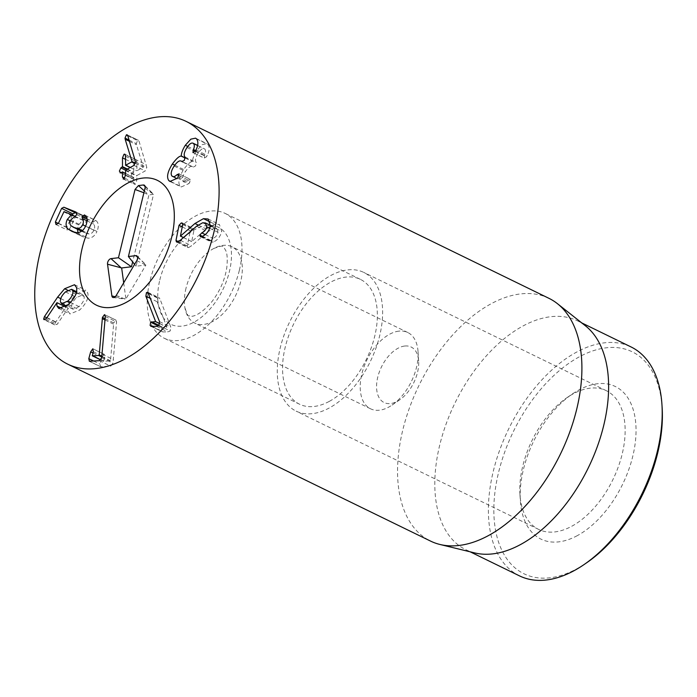 <?xml version="1.0" encoding="UTF-8"?>
<svg xmlns="http://www.w3.org/2000/svg" width="697" height="697" viewBox="0 0 697 697"><rect width="100%" height="100%" fill="white"/><g stroke="black" fill="none" stroke-linecap="round" stroke-linejoin="round"><path stroke-width="0.52" stroke-dasharray="3.48 2.61" d="M571.775 526.244A77.167 44.922 -64 0 0 621.855 455.333A77.167 44.922 -64 0 0 606.294 390.686A77.167 44.922 -64 0 0 567.184 397.525A77.167 44.922 -64 0 0 519.945 494.382A77.167 44.922 -64 0 0 538.65 529.415A77.167 44.922 -64 0 0 571.775 526.244M577.351 535.618A84.886 49.417 116 0 1 520.337 500.559A84.886 49.417 116 0 1 572.289 394.023A84.886 49.417 116 0 1 635.995 427.27A84.886 49.417 116 0 1 577.351 535.618M329.263 407.98A77.167 44.922 116 0 1 296.129 411.143A77.167 44.922 116 0 1 289.577 322.092A77.167 44.922 116 0 1 363.782 272.422A77.167 44.922 116 0 1 379.342 337.069A77.167 44.922 116 0 1 329.263 407.98M662.15 407.876A123.474 71.878 -64 0 0 579.224 356.881A123.474 71.878 -64 0 0 493.912 514.473A123.474 71.878 -64 0 0 586.578 562.836M105.108 318.721L113.716 322.92L110.501 360.776L103.635 361.334L104.576 357.23L104.062 354.311L101.936 357.378L100.08 364.165L100.664 366.735L110.692 366.178L112.975 363.189L116.573 321.97L115.789 320.123L113.716 322.92M101.928 356.594L110.501 360.776M101.893 356.777L110.448 360.95M100.682 359.887L103.574 360.898L92.292 355.392M93.119 348.866L104.393 354.372L93.363 349.092M89.024 361.168L100.664 366.735L89.39 361.229M99.418 360.68L110.692 366.178M102.206 354.181L113.48 359.687M105.038 314.878L116.085 320.176L104.811 314.678M157.147 301.731L166.897 327.059L161.939 327.721L161.382 330.936L162.784 331.92L167.855 331.885L170.19 330.962L170.8 327.12L159.909 298.813L159.099 297.732L157.731 298.133L157.147 301.731L150.648 298.56M159.779 323.591L166.897 327.059M159.77 323.678L166.836 327.128M158.994 325.368L162.871 327.259M158.315 325.952L161.939 327.721M150.822 326.283L162.784 331.92L151.51 326.414M177.36 242.042L188.643 247.548L191.553 245.797L207.898 231.7L213.953 228.276L216.697 228.442L218.022 232.345C217.342 235.203 215.687 237.215 213.047 238.383L211.104 240.57L211.592 242.129L213.299 241.981C217.333 240.421 220.156 236.91 221.759 231.439L219.389 224.486L214.737 224.173L206.242 228.991L191.692 241.606L194.001 230.062L193.505 228.555L192.538 228.459L190.29 230.838L187.266 245.963L187.763 247.487L188.643 247.548M209.788 228.328L218.022 232.345M205.197 234.558L213.047 238.383M201.276 236.719L212.559 242.216M202.017 236.475L213.299 241.981M210.477 225.941L221.759 231.439M183.477 237.538L191.788 241.589M183.424 237.572L191.692 241.606M182.736 223.676L192.538 228.459M178.441 241.659L187.266 245.963M177.604 178.101L188.887 183.599L189.671 182.57L190.316 179.347L178.885 173.736M179.033 173.849L190.316 179.347L188.321 180.148C186.212 182.239 184.496 182.684 183.18 181.49C181.734 179.408 182.501 176.097 185.472 171.54C188.695 166.897 191.239 165.398 193.104 167.027L182.205 161.87M171.898 175.984L177.047 178.667M174.189 166.043L185.472 171.54M182.631 161.922L193.104 167.027L182.849 161.861M182.492 161.939L193.243 167.175L195.665 165.834L196.197 162.427C194.777 160.624 195.474 157.478 198.288 152.992C201.05 148.975 203.245 147.686 204.883 149.114C205.929 150.596 205.807 152.704 204.526 155.431L204.439 158.236L193.156 152.739M184.914 156.921L196.197 162.427M187.005 147.494L198.288 152.992M197.556 145.542L204.883 149.114L197.582 145.412M195.43 150.988L204.526 155.431M193.391 152.8L204.23 158.08L206.512 156.79L207.27 155.448C209.536 150.866 209.745 147.189 207.898 144.427L206.861 143.652L202.121 144.662L196.606 150.752C193.888 155.178 192.538 158.759 192.564 161.495L192.485 161.608C190.551 161.504 187.606 164.126 183.668 169.493C178.876 177.143 177.683 182.675 180.105 186.108L181.246 186.962L188.887 183.599M195.988 149.951L207.27 155.448M196.624 138.921L207.898 144.427M187.754 146.431L196.606 150.752M185.332 157.966L192.564 161.495M185.315 158.114L192.485 161.608M174.799 165.172L183.668 169.493M171.235 181.786L180.105 186.108M135.549 162L146.823 167.507L139.095 141.343L137.692 140.324L136.281 143.599L136.446 144.732L143.338 167.193L136.934 170.748L136.76 161.704C136.699 159.953 136.203 159.317 135.262 159.796L133.789 163.351L133.763 172.142L132.134 173.414L130.653 176.646L132.116 178.197L133.754 177.657L133.737 182.527L135.201 184.452L136.708 180.871L136.917 175.531L145.255 170.913L146.823 167.507M133.972 165.407L145.255 170.913M135 159.204L146.274 164.71M127.812 135.845L139.095 141.343M127.098 134.756L138.381 140.263L127.647 135.427M129.511 141.352L136.446 144.732M135.392 163.203L143.338 167.071M135.366 163.307L143.338 167.193M130.234 167.48L125.46 164.989M124.798 154.211L136.081 159.709L125.338 154.961M125.504 170.181L132.134 173.414M120.834 172.699L132.116 178.197L119.98 172.786M125.434 173.44L133.754 177.657L125.434 173.605M123.16 179.024L135.201 184.452L123.918 178.946M84.607 215.016L95.707 220.426L93.311 221.785L93.616 224.068C94.888 225.706 94.992 227.771 93.921 230.254C92.797 232.615 91.185 233.861 89.085 233.992L85.487 233.068L82.359 231.265C80.948 229.81 80.782 227.928 81.871 225.619L88.144 220.139L87.334 217.56L77.14 213.509M85.051 215.373L96.325 220.879C98.695 223.136 98.913 226.673 96.979 231.474L85.696 225.967M86.829 218.623L93.311 221.785M87.012 220.844L93.616 224.068M71.085 225.758L82.359 231.265M74.657 216.384L85.94 221.89M76.226 212.132L87.508 217.63L76.382 212.219M72.366 215.033L66.659 227.536L67.313 230.062L69.717 228.755L75.293 217.142L82.838 220.139L78.578 224.922L77.402 229.2M55.908 224.504L67.313 230.062M74.936 216.288L82.838 220.139M74.814 216.331L82.804 220.226M70.284 220.879L78.578 224.922M74.954 232.441L83.64 237.119L88.327 238.208C92.056 238.043 94.94 235.804 96.979 231.474M77.986 232.65L79.371 234.593M71.774 307.534L72.941 309.18L79.075 306.628C82.917 302.96 84.59 299.562 84.093 296.434L82.943 294.805L76.766 297.401C72.932 301.043 71.268 304.423 71.774 307.534L60.491 302.028M70.502 302.446L79.075 306.628M76.348 292.653L84.093 296.434M65.492 291.904L76.766 297.401M60.752 298.621L68.925 302.611L55.699 322.145L54.924 324.619L55.298 325.15L44.016 319.644M67.67 290.222L75.903 294.247L68.925 302.611M46.821 317.815L55.699 322.145M44.73 319.644L54.924 324.619L57.11 324.419L68.201 308.213L68.201 311.472L70.014 313.946L79.685 310.008C86.149 303.726 88.85 298.081 87.813 293.08L85.783 290.222L75.903 294.247M56.919 302.716L68.201 308.213M65.466 306.811L68.306 308.196M62.12 308.501L68.201 311.472M68.402 304.511L79.685 310.008M76.531 287.582L87.813 293.08M329.332 401.359A69.456 40.435 -64 0 0 374.402 337.54A69.456 40.435 -64 0 0 360.401 279.358A69.456 40.435 -64 0 0 293.62 324.061A69.456 40.435 -64 0 0 299.518 404.208A69.456 40.435 -64 0 0 329.332 401.359M519.483 575.87A127.333 74.126 116 0 1 493.807 469.212A127.333 74.126 116 0 1 576.436 352.203A127.333 74.126 116 0 1 631.107 346.975M474.762 552.93A127.333 74.126 116 0 1 465.901 549.741A127.333 74.126 116 0 1 455.089 402.805A127.333 74.126 116 0 1 577.525 320.847A127.333 74.126 116 0 1 585.489 325.865M548.922 298.316A135.052 78.613 -64 0 0 490.941 303.857A135.052 78.613 -64 0 0 403.302 427.958A135.052 78.613 -64 0 0 430.537 541.081M143.896 192.764L148.931 194.916L132.648 261.898M144.34 190.952L148.06 194.306M115.197 296.739L125.896 298.926L145.9 265.034L136.081 266.219L153.54 194.358L148.931 194.916M123.691 282.816L125.896 298.926M116.251 295.415L125.007 299.1L113.21 297.558M136.751 260.687L145.9 265.034M137.57 257.202L145.507 264.372L137.03 256.026M134.591 264.346L136.081 266.219M144.985 188.286L153.54 194.358M145.089 186.543L153.026 193.714L144.549 185.367M404.617 346.043A30.868 17.965 -64 0 0 376.711 383.367A30.868 17.965 -64 0 0 399.756 399.799A30.868 17.965 -64 0 0 418.644 361.055A30.868 17.965 -64 0 0 404.617 346.043M398.78 331.145A42.447 24.709 -64 0 0 364 366.831A42.447 24.709 -64 0 0 370.569 408.808A42.447 24.709 -64 0 0 392.089 405.053A42.447 24.709 -64 0 0 418.061 351.785A42.447 24.709 -64 0 0 407.78 332.513A42.447 24.709 -64 0 0 398.78 331.145M186.012 288.201A42.447 24.709 -64 0 0 184.897 307.656A42.447 24.709 -64 0 0 194.742 323.06A42.447 24.709 -64 0 0 235.551 295.746A42.447 24.709 -64 0 0 231.944 246.764A42.447 24.709 -64 0 0 222.944 245.396A42.447 24.709 -64 0 0 213.744 248.489A42.447 24.709 -64 0 0 186.012 288.201M239.324 270.401A69.456 40.435 116 0 1 164.161 338.202A69.456 40.435 116 0 1 158.263 258.056A69.456 40.435 116 0 1 225.044 213.352A69.456 40.435 116 0 1 239.324 270.401M105.003 319.958L113.533 324.122M93.293 351.732L104.576 357.23M92.954 352.996L101.936 357.378M93.581 361.002L100.08 364.165M101.692 357.692L112.975 363.189M105.291 316.473L116.573 321.97M152.112 326.414L161.382 330.936M156.572 326.388L167.855 331.885M158.907 325.464L170.19 330.962M159.517 321.613L170.8 327.12M148.635 293.315L159.909 298.813M148.81 293.785L157.731 298.133M180.27 240.291L191.553 245.797M196.624 226.203L207.898 231.7M202.67 222.779L213.953 228.276M202.383 236.318L211.104 240.57M210.52 222.108L214.737 224.173M198.096 225.018L206.242 228.991M182.719 224.565L194.001 230.062M182.248 226.917L190.29 230.838M178.388 177.073L189.671 182.57M179.112 175.653L188.321 180.148M185.036 157.052L196.319 162.558M195.238 151.293L206.512 156.79M129.128 140.106L136.281 143.599M125.477 156.206L136.76 161.704M125.469 159.299L133.789 163.351M127.42 169.049L133.763 172.142M126.837 169.371L133.536 172.638M124.728 178.136L133.737 182.527M125.434 175.374L136.708 180.871M125.443 170.512L136.725 176.01M125.643 170.033L136.917 175.531M85.592 226.194L93.921 230.254M82.29 230.672L89.085 233.992M81.627 231.186L85.487 233.068M70.597 220.121L81.871 225.619M76.862 214.641L88.144 220.139M58.33 223.476L66.659 227.536M58.435 223.249L69.717 228.755M63.662 211.81L74.945 217.307M64.011 211.644L75.293 217.142M72.366 231.622L83.64 237.119M77.045 232.711L88.327 238.208M45.836 318.921L57.11 324.419M46.969 317.597L58.252 323.103M159.813 279.95A54.017 31.443 116 0 1 222.578 230.123A54.017 31.443 116 0 1 201.407 317.248A54.017 31.443 116 0 1 159.813 279.95M519.945 494.382L520.337 500.559M567.184 397.525L572.289 394.023M606.294 390.686L363.782 272.422M538.65 529.415L296.129 411.143M100.673 359.896L103.592 361.325M147.825 292.235L159.099 297.732M210.564 225.445L216.697 228.442M200.318 236.632L211.592 242.129M208.107 218.989L219.389 224.486M182.231 223.049L193.505 228.555M176.48 241.99L187.763 247.487M195.578 138.154L206.861 143.652M169.972 181.455L181.246 186.962M130.165 167.524L136.821 170.765M125.434 173.37L133.667 177.386M84.52 214.964L95.794 220.461M81.566 231.23L84.128 232.476M70.92 230.986L82.202 236.483M72.941 309.18L66.529 306.053M82.943 294.805L76.565 291.695M58.731 308.44L70.014 313.946M74.509 284.716L85.783 290.222M360.401 279.358L225.044 213.352M299.518 404.208L164.161 338.202M465.901 549.741L470.127 551.806M577.525 320.847L581.751 322.903M418.644 361.055L418.061 351.785M399.756 399.799L392.089 405.053M407.78 332.513L231.944 246.764M370.569 408.808L194.742 323.06M213.744 248.489C226.499 243.889 221.271 247.357 223.833 247.391L225.567 250.214C227.239 253.246 227.649 259.084 226.786 267.718C224.861 279.924 219.86 291.302 211.766 301.853C196.432 319.548 189.026 316.002 189.802 316.229C188.451 313.903 189.305 320.925 184.897 307.656"/><path stroke-width="1.05" d="M584.025 564.587L586.578 562.836A123.474 71.878 -64 0 0 662.15 407.876L661.958 404.783A127.333 74.126 116 0 1 584.025 564.587A127.333 74.126 116 0 1 574.145 570.651A127.333 74.126 116 0 1 519.483 575.87L470.127 551.806M102.433 317.423L104.515 314.626L105.291 316.473L101.692 357.692L99.418 360.68L89.39 361.229L88.807 358.667L90.662 351.872L92.779 348.805L93.293 351.732L92.352 355.827L99.174 355.453L102.433 317.423L105.108 318.721M99.218 355.27L101.928 356.594M99.174 355.453L101.893 356.777M92.292 355.392L100.682 359.887M151.51 326.414L150.108 325.438L150.657 322.214L155.614 321.561L145.865 296.225L146.448 292.627L147.825 292.235L159.517 321.613L158.907 325.464L156.572 326.388L150.822 326.283M155.614 321.561L159.779 323.591M155.553 321.622L159.77 323.678M151.589 321.761L158.994 325.368M150.657 322.214L158.315 325.952M181.255 222.962L182.231 223.049L182.719 224.565L180.418 236.109L194.96 223.493L203.463 218.666L208.107 218.989L210.477 225.941C208.873 231.404 206.051 234.924 202.017 236.475L200.318 236.632L199.821 235.072L201.773 232.885C204.404 231.709 206.059 229.696 206.739 226.847L205.423 222.935L202.67 222.779L196.624 226.203L180.27 240.291L176.48 241.99L175.993 240.465L179.007 225.34L181.255 222.962L182.736 223.676M206.739 226.847L209.788 228.328M201.773 232.885L205.197 234.558M180.506 236.091L183.477 237.538M180.418 236.109L183.424 237.572M175.993 240.465L178.441 241.659M168.822 180.61C166.409 177.177 167.594 171.636 172.386 163.995C176.332 158.628 179.268 155.997 181.203 156.111L181.281 155.989C181.255 153.253 182.605 149.672 185.332 145.255L190.847 139.156L195.578 138.154L196.624 138.921C198.471 141.691 198.262 145.368 195.988 149.951L195.238 151.293L192.947 152.582L193.252 149.925C194.533 147.198 194.646 145.098 193.6 143.617C191.971 142.179 189.767 143.477 187.005 147.494C184.191 151.981 183.494 155.117 184.914 156.921L184.383 160.336L181.821 161.53C179.957 159.892 177.413 161.399 174.189 166.043C171.218 170.591 170.451 173.91 171.898 175.984C173.222 177.186 174.938 176.742 177.047 174.642L179.033 173.849L177.604 178.101L169.972 181.455L168.822 180.61L171.235 181.786M171.898 175.984L177.047 178.667M182.849 161.861L181.168 161.042L182.631 161.922M197.582 145.412L193.034 143.19L197.556 145.542M193.252 149.925L195.43 150.988M185.332 145.255L187.754 146.431M181.281 155.989L185.332 157.966M181.203 156.111L185.315 158.114M172.386 163.995L174.799 165.172M123.918 178.946L122.454 177.021L122.472 172.159L120.834 172.699L119.37 171.14L120.851 167.916L122.48 166.644L122.506 157.853L123.988 154.298C124.92 153.819 125.416 154.455 125.477 156.206L125.652 165.25L132.055 161.695L125.164 139.234L125.007 138.093L126.418 134.826L127.812 135.845L135.549 162L133.972 165.407L125.643 170.033L125.434 175.374L123.918 178.946L123.16 179.024M127.647 135.427L126.418 134.826L127.098 134.756M125.164 139.234L129.511 141.352M132.055 161.573L135.392 163.203M132.055 161.695L135.366 163.307M125.46 164.989L130.234 167.48M125.338 154.961L123.988 154.298L124.798 154.211M120.851 167.916L125.504 170.181M120.834 172.699L119.98 172.786M125.434 173.605L122.271 171.898M85.051 215.373L84.424 214.92L85.051 215.373C87.421 217.638 87.639 221.167 85.696 225.967C83.657 230.298 80.774 232.545 77.045 232.711L72.366 231.622L68.088 229.095C65.745 226.725 65.474 223.502 67.295 219.424L71.564 214.641L64.011 211.644L58.435 223.249L56.03 224.556L55.377 222.038L61.615 208.377L63.863 207.209L76.051 212.054L76.862 214.641L70.597 220.121C69.5 222.421 69.665 224.303 71.085 225.758L74.213 227.57L77.811 228.485C79.911 228.363 81.514 227.117 82.638 224.756C83.71 222.265 83.614 220.2 82.333 218.562L82.028 216.288L84.607 215.016M82.028 216.288L86.829 218.623M82.333 218.562L87.012 220.844M77.14 213.509L75.137 212.707L72.889 213.874L72.366 215.033M71.564 214.641L74.936 216.288M71.521 214.728L74.814 216.331M67.295 219.424L70.284 220.879M68.088 229.095L74.954 232.441M77.402 229.2L77.986 232.65M67.792 301.121C71.643 297.462 73.316 294.064 72.81 290.928L71.66 289.307L65.492 291.904C61.65 295.545 59.986 298.917 60.491 302.028L61.658 303.674L67.792 301.121L70.502 302.446M72.81 290.928L76.348 292.653M57.642 297.105L64.629 288.741L74.509 284.716L76.531 287.582C77.576 292.583 74.867 298.22 68.402 304.511L58.731 308.44L56.919 305.966L56.919 302.716L46.969 317.597L45.836 318.921L43.641 319.113L44.416 316.647L57.642 297.105L60.752 298.621M64.629 288.741L67.67 290.222M44.416 316.647L46.821 317.815M44.016 319.644L43.641 319.113L44.73 319.644M57.032 302.698L65.466 306.811M56.919 305.966L62.12 308.501M128.135 126.924A135.052 78.613 116 0 1 186.116 121.383A135.052 78.613 116 0 1 197.582 277.232A135.052 78.613 116 0 1 67.731 364.156A135.052 78.613 116 0 1 40.496 251.025A135.052 78.613 116 0 1 128.135 126.924M126.296 302.35A69.456 40.435 116 0 1 96.482 305.199A69.456 40.435 116 0 1 90.584 225.053A69.456 40.435 116 0 1 157.365 180.34A69.456 40.435 116 0 1 171.366 238.522A69.456 40.435 116 0 1 126.296 302.35M581.751 322.903L631.107 346.975A127.333 74.126 116 0 1 661.958 404.783M557.373 303.631L585.489 325.865A127.333 74.126 116 0 1 601.128 435.033A127.333 74.126 116 0 1 520.572 544.523A127.333 74.126 116 0 1 474.762 552.93L439.929 544.462A135.052 78.613 -64 0 0 488.519 535.54A135.052 78.613 -64 0 0 573.953 419.42A135.052 78.613 -64 0 0 557.373 303.631A135.052 78.613 -64 0 0 548.922 298.316L186.116 121.383M67.731 364.156L430.537 541.081A135.052 78.613 -64 0 0 439.929 544.462M135.044 189.479L138.407 185.585L143.373 184.984A3.86 2.248 116 0 1 144.549 185.367A3.86 2.248 116 0 1 144.985 188.286L128.396 256.548L135.854 255.651A3.86 2.248 116 0 1 137.03 256.026A3.86 2.248 116 0 1 136.751 260.687L116.251 295.415A3.86 2.248 116 0 1 113.21 297.558A3.86 2.248 116 0 1 111.886 295.937L107.53 264.198A3.86 2.248 116 0 1 111.006 258.631L118.464 257.742L135.044 189.479L143.896 192.764M138.407 185.585L144.34 190.952M118.464 257.742L131.472 266.768L121.653 267.953L123.691 282.816M132.648 261.898L131.472 266.768M107.53 264.198L121.653 267.953M111.886 295.937L115.197 296.739M135.854 255.651L137.57 257.202M128.396 256.548L134.591 264.346M143.373 184.984L145.089 186.543M171.645 237.398A69.456 40.435 116 0 1 96.482 305.199A69.456 40.435 116 0 1 90.584 225.053A69.456 40.435 116 0 1 157.365 180.34A69.456 40.435 116 0 1 171.645 237.398M102.259 318.616L105.003 319.958M90.662 351.872L92.954 352.996M88.807 358.667L93.581 361.002M145.865 296.225L150.648 298.56M150.108 325.438L152.112 326.414M146.448 292.627L148.81 293.785M199.821 235.072L202.383 236.318M203.463 218.666L210.52 222.108M194.96 223.493L198.096 225.018M179.007 225.34L182.248 226.917M177.047 174.642L179.112 175.653M125.007 138.093L129.128 140.106M122.506 157.853L125.469 159.299M122.48 166.644L127.42 169.049M122.254 167.132L126.837 169.371M122.454 171.985L125.434 173.44M122.454 177.021L124.728 178.136M82.638 224.756L85.592 226.194M77.811 228.485L82.29 230.672M74.213 227.57L81.627 231.186M63.863 207.209L75.137 212.707M61.615 208.377L72.889 213.874M55.377 222.038L58.33 223.476M111.006 258.631L120.659 267.36M92.309 355.818L100.673 359.896M205.423 222.935L210.564 225.445M125.538 165.267L130.165 167.524M122.393 171.88L125.434 173.37M72.845 226.978L81.566 231.23M66.529 306.053L61.658 303.674M76.565 291.695L71.66 289.307"/></g></svg>
